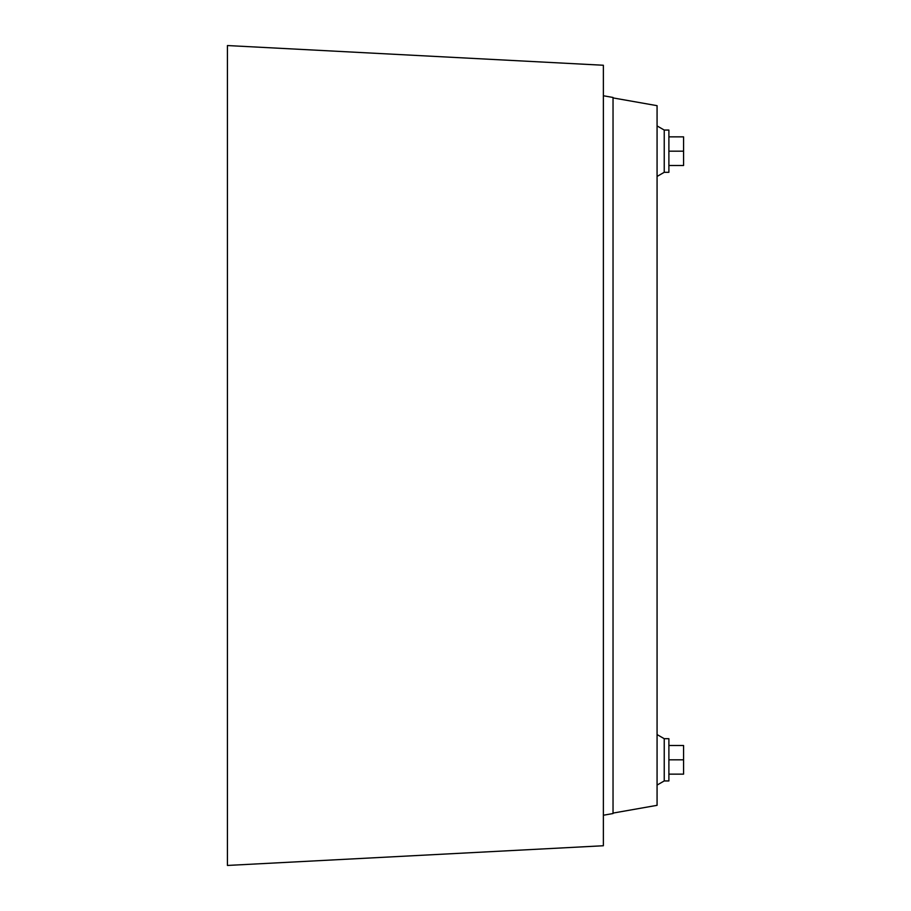 <?xml version="1.0" encoding="UTF-8"?>
<svg xmlns="http://www.w3.org/2000/svg" width="911" height="911" viewBox="0 0 911 911"><rect width="100%" height="100%" fill="white"/><g stroke="black" fill="none" stroke-linecap="round" stroke-linejoin="round"><path stroke-width="1.37" d="M603.367 845.75L603.367 65.25L227.431 45.55L227.431 865.45L603.367 845.75M613.035 97.91L657.07 105.676L657.07 805.324L613.035 813.09M657.07 125.923L664.233 130.057L668.89 130.057L668.89 172.304L664.233 172.304L664.233 130.057L664.233 172.304L657.07 176.438M657.07 734.562L664.233 738.696L668.89 738.696L668.89 780.943L664.233 780.943L664.233 738.696L664.233 780.943L657.07 785.077M668.89 136.855L683.569 136.855L683.569 165.506L668.89 165.506M668.89 151.18L683.569 151.18M668.89 745.494L683.569 745.494L683.569 774.145L668.89 774.145M668.89 759.82L683.569 759.82M603.367 815.243L613.035 813.534L613.035 97.466L603.367 95.757"/></g></svg>
